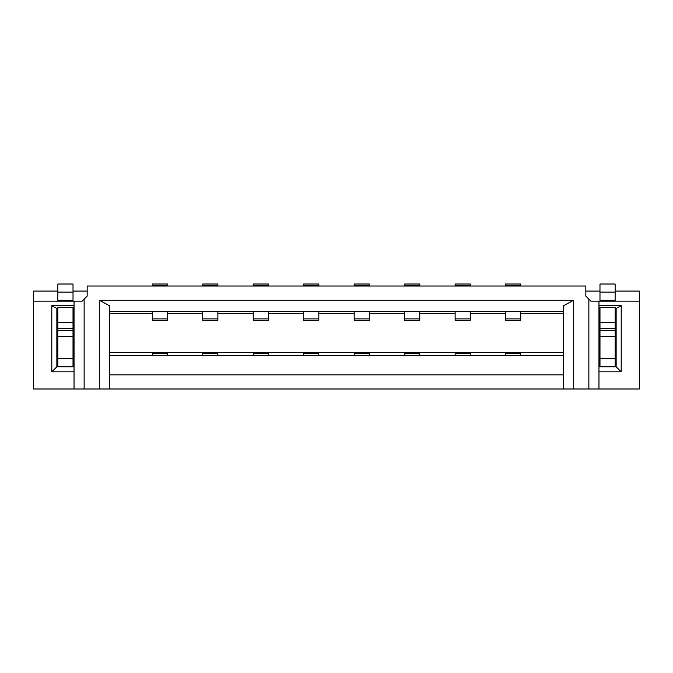 <?xml version="1.0" encoding="UTF-8"?>
<svg xmlns="http://www.w3.org/2000/svg" width="673" height="673" viewBox="0 0 673 673"><rect width="100%" height="100%" fill="white"/><g stroke="black" fill="none" stroke-linecap="round" stroke-linejoin="round"><path stroke-width="1.01" d="M599.98 336.5L599.98 358.709L615.122 358.709L615.122 336.5L599.98 336.5L599.98 330.443L615.122 330.443L615.122 328.424L616.132 328.424M520.734 355.681L520.734 353.661L505.591 353.661L505.591 355.681M563.638 388.994L563.638 305.71L573.733 300.158L573.733 388.994L84.125 388.994L84.125 299.149L87.153 296.12L87.153 286.025L585.846 286.025L585.846 296.12L590.894 301.168L639.35 301.168L639.35 388.994L588.875 388.994L588.875 299.149M369.309 286.025L369.309 284.006L354.166 284.006L354.166 286.025M615.122 291.072L639.35 291.072L639.35 301.168M599.98 291.072L585.846 291.072M505.591 286.025L505.591 284.006L520.734 284.006L520.734 285.672L505.591 285.672M598.97 301.168L598.97 305.71L621.179 305.71L621.179 371.833L616.132 366.785L616.132 308.486L621.179 305.71M598.97 388.994L598.97 371.833L621.179 371.833M616.132 352.652L615.122 352.652M318.834 313.281L354.166 313.281M598.97 371.833L598.97 305.71M615.122 358.709L615.122 366.785M599.98 358.709L599.98 366.785M615.122 292.082L599.98 292.082L599.98 284.006L615.122 284.006L615.122 300.158L599.98 300.158L599.98 301.168M615.122 301.168L615.122 300.158M616.132 355.681L615.122 355.681M598.97 366.785L616.132 366.785M615.122 336.5L615.122 330.443M615.122 311.599L616.132 311.599M470.259 286.025L470.259 284.006L455.116 284.006L455.116 286.025M599.98 355.681L598.97 355.681M520.734 320.348L520.734 318.909L505.591 318.909L505.591 320.348L520.734 320.348M505.591 311.263L505.591 318.909M599.98 292.082L599.98 300.158M616.132 311.263L615.122 311.263M599.98 311.263L598.97 311.263M599.98 352.652L598.97 352.652M598.97 328.424L599.98 328.424L599.98 330.443M419.784 286.025L419.784 284.006L404.641 284.006L404.641 286.025M598.97 311.599L599.98 311.599M615.122 322.367L615.122 328.424L599.98 328.424L599.98 322.367L615.122 322.367L615.122 307.376L599.98 307.376L599.98 322.367M615.122 323.377L616.132 323.377M520.734 313.281L563.638 313.281M598.97 323.377L599.98 323.377M520.734 311.263L520.734 318.909M470.259 313.281L505.591 313.281M217.884 313.281L253.216 313.281M470.259 355.681L470.259 353.661L455.116 353.661L455.116 355.681M318.834 311.263L318.834 320.348L303.691 320.348L303.691 311.263M470.259 311.263L470.259 318.909L455.116 318.909L455.116 311.263M470.259 318.909L470.259 320.348L455.116 320.348L455.116 318.909M419.784 313.281L455.116 313.281M419.784 355.681L419.784 353.661L404.641 353.661L404.641 355.681M369.309 311.263L369.309 320.348L354.166 320.348L354.166 311.263M419.784 311.263L419.784 318.909L404.641 318.909L404.641 311.263M419.784 318.909L419.784 320.348L404.641 320.348L404.641 318.909M74.03 371.833L74.03 301.168L33.65 301.168L33.65 388.994L74.03 388.994L74.03 371.833L51.821 371.833L56.868 366.785L56.868 308.486L51.821 305.71L51.821 371.833M74.03 366.785L56.868 366.785M303.691 355.428L303.691 353.661L318.834 353.661L318.834 355.428L303.691 355.681M369.309 313.281L404.641 313.281M268.359 311.263L268.359 318.909L253.216 318.909L253.216 311.263M369.309 355.681L369.309 353.661L354.166 353.661L354.166 355.681M57.878 322.367L73.02 322.367L73.02 307.376L57.878 307.376L57.878 330.443L73.02 330.443L73.02 328.424L56.868 328.424M268.359 318.909L268.359 320.348L253.216 320.348L253.216 318.909M57.878 311.599L56.868 311.599M303.691 286.025L303.691 284.006L318.834 284.006L318.834 285.672L303.691 285.672M217.884 311.263L217.884 320.348L202.741 320.348L202.741 311.263M73.02 366.785L73.02 336.5L57.878 336.5L57.878 366.785M268.359 355.681L268.359 353.661L253.216 353.661L253.216 355.681M268.359 313.281L303.691 313.281M253.216 286.025L253.216 284.006L268.359 284.006L268.359 285.672L253.216 285.672M57.878 300.158L57.878 284.006L73.02 284.006L73.02 300.158L57.878 300.158L57.878 301.168M109.363 311.263L563.638 311.263M573.733 300.158L99.268 300.158L109.363 305.71L109.363 374.861L563.638 374.861M74.03 305.71L51.821 305.71M563.638 355.681L109.363 355.681M167.409 313.281L202.741 313.281M217.884 355.681L217.884 353.661L202.741 353.661L202.741 355.681M74.03 388.994L84.125 388.994M573.733 388.994L588.875 388.994M202.741 286.025L202.741 284.006L217.884 284.006L217.884 285.672L202.741 285.672M57.878 355.681L56.868 355.681M57.878 352.652L56.868 352.652M73.02 322.367L73.02 328.424L74.03 328.424M73.02 336.5L73.02 330.443M74.03 355.681L73.02 355.681M74.03 352.652L73.02 352.652M57.878 336.5L57.878 330.443M74.03 323.377L73.02 323.377M57.878 323.377L56.868 323.377M74.03 311.599L73.02 311.599M74.03 311.263L73.02 311.263M57.878 311.263L56.868 311.263M109.363 388.994L109.363 374.861M563.638 352.652L109.363 352.652M167.409 355.681L167.409 353.661L152.266 353.661L152.266 355.681M74.03 301.168L82.106 301.168L84.125 299.149M167.409 311.263L167.409 318.909L152.266 318.909L152.266 311.263M167.409 318.909L167.409 320.348L152.266 320.348L152.266 318.909M109.363 313.281L152.266 313.281M99.268 388.994L99.268 300.158M57.878 291.072L33.65 291.072L33.65 301.168M152.266 286.025L152.266 284.006L167.409 284.006L167.409 285.672L152.266 285.672M73.02 301.168L73.02 300.158M73.02 291.072L87.153 291.072M520.734 355.428L505.591 355.428M369.309 285.672L354.166 285.672M419.784 285.672L404.641 285.672M470.259 285.672L455.116 285.672M470.259 355.428L455.116 355.428M419.784 355.428L404.641 355.428M369.309 318.909L354.166 318.909M369.309 355.428L354.166 355.428M318.834 318.909L303.691 318.909M73.02 358.709L57.878 358.709M268.359 355.428L253.216 355.428M57.878 292.082L73.02 292.082M217.884 355.428L202.741 355.428M217.884 318.909L202.741 318.909M167.409 355.428L152.266 355.428"/></g></svg>
